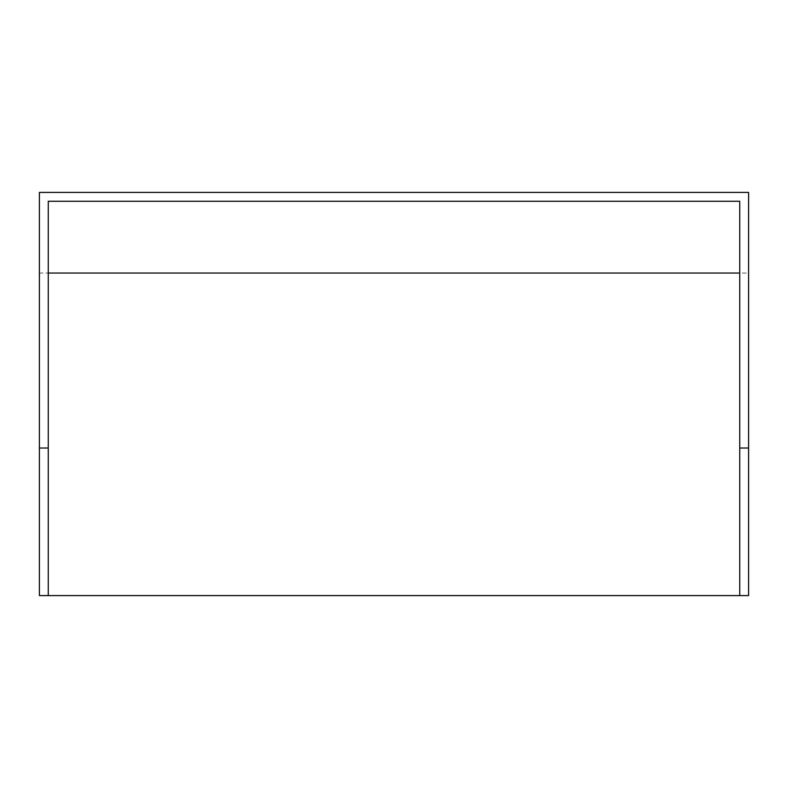 <?xml version="1.0" encoding="UTF-8"?>
<svg xmlns="http://www.w3.org/2000/svg" width="788" height="788" viewBox="0 0 788 788"><rect width="100%" height="100%" fill="white"/><g stroke="black" fill="none" stroke-linecap="round" stroke-linejoin="round"><path stroke-width="0.59" stroke-dasharray="3.94 2.96" d="M748.6 273.042L748.6 595.59L39.4 595.59L39.4 192.41L748.6 192.41L748.6 273.042L39.4 273.042M48.275 448.027L39.4 448.027M748.6 448.027L739.725 448.027M48.275 595.59L48.275 201.275L739.725 201.275L739.725 595.59"/><path stroke-width="1.18" d="M48.275 595.59L39.4 595.59L39.4 192.41L748.6 192.41L748.6 448.027L739.725 448.027L739.725 595.59L48.275 595.59L48.275 448.027L39.4 448.027M748.6 448.027L748.6 595.59L739.725 595.59M739.725 448.027L739.725 201.275L48.275 201.275L48.275 448.027M739.725 273.042L48.275 273.042"/></g></svg>
